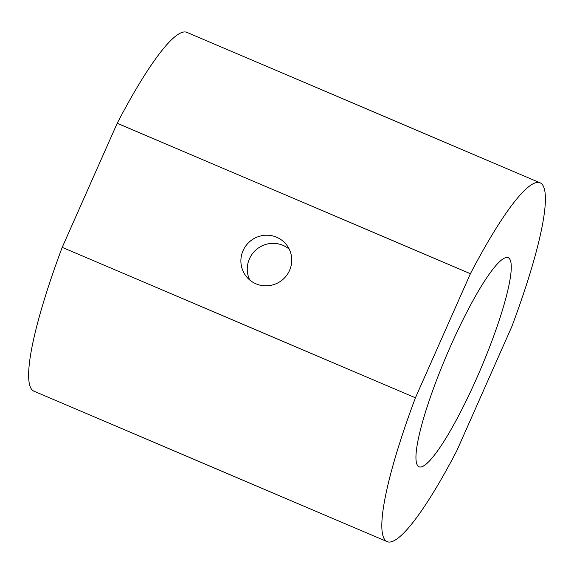 <?xml version="1.0" encoding="UTF-8"?>
<svg xmlns="http://www.w3.org/2000/svg" width="574" height="574" viewBox="0 0 574 574"><rect width="100%" height="100%" fill="white"/><g stroke="black" fill="none" stroke-linecap="round" stroke-linejoin="round"><path stroke-width="0.86" d="M243.075 250.63A25.593 25.156 -38 0 0 246.153 276.288A25.593 25.156 -38 0 0 289.554 270.426A25.593 25.156 -38 0 0 286.476 244.768A25.593 25.156 -38 0 0 243.075 250.63M289.239 249.181A25.593 25.156 -38 0 0 249.453 258.788A25.593 25.156 -38 0 0 249.769 280.033M509.468 258.738A113.638 18.361 113.1 0 0 508.141 257.683A113.638 18.361 113.1 0 0 448.71 350.391A113.638 18.361 113.1 0 0 417.75 465.722A113.638 18.361 113.1 0 0 419.07 466.777A113.638 18.361 113.1 0 0 478.508 374.069A113.638 18.361 113.1 0 0 509.468 258.738M415.418 397.796L62.222 247.337A195.024 31.52 113.1 0 0 31.706 389.38A195.024 31.52 113.1 0 0 33.981 391.195L387.177 541.655A195.024 31.52 113.1 0 0 456.811 450.748L511.793 326.663A195.024 31.52 113.1 0 0 540.041 182.805A195.024 31.52 113.1 0 0 470.407 273.712L415.418 397.796A195.024 31.52 113.1 0 0 384.903 539.84A195.024 31.52 113.1 0 0 387.177 541.655M540.041 182.805L186.844 32.345A195.024 31.52 113.1 0 0 117.211 123.252L470.407 273.712M62.222 247.337L117.211 123.252"/></g></svg>
